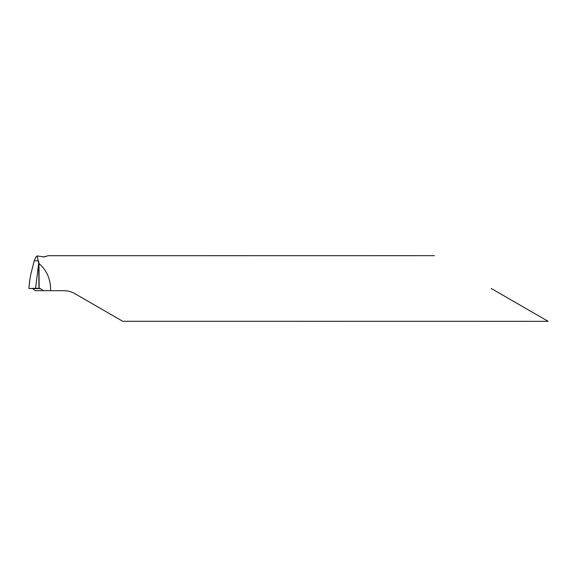 <?xml version="1.0" encoding="UTF-8"?>
<svg xmlns="http://www.w3.org/2000/svg" width="577" height="577" viewBox="0 0 577 577"><rect width="100%" height="100%" fill="white"/><g stroke="black" fill="none" stroke-linecap="round" stroke-linejoin="round"><path stroke-width="0.87" d="M434.409 255.669L48.223 255.705L43.967 256.938L37.087 255.914L38.688 263.227C46.376 269.899 50.336 278.323 50.56 288.5L50.48 290.685L63.874 290.685C67.797 290.714 71.447 291.688 74.815 293.621L122.742 321.295L548.15 321.331M491.279 288.5L548.15 321.331L491.279 288.5M37.087 255.914C36.214 256.397 35.269 258.034 34.245 260.84L38.479 260.84L38.984 263.48L39.149 288.24M38.984 288.248L35.565 288.5L38.688 263.227L38.984 288.248L28.872 288.5L38.984 288.248L40.39 288.623L43.282 290.685L50.48 290.685M43.282 290.685L35.255 290.685L32.543 288.5M45.258 256.736L42.287 256.736M38.984 263.48L38.479 260.84L34.245 260.84L30.653 274.868L29.586 281.655M29.607 281.287L28.85 288.486L35.565 288.5M40.39 288.623L32.716 288.623M29.723 280.307L28.872 288.5"/></g></svg>
